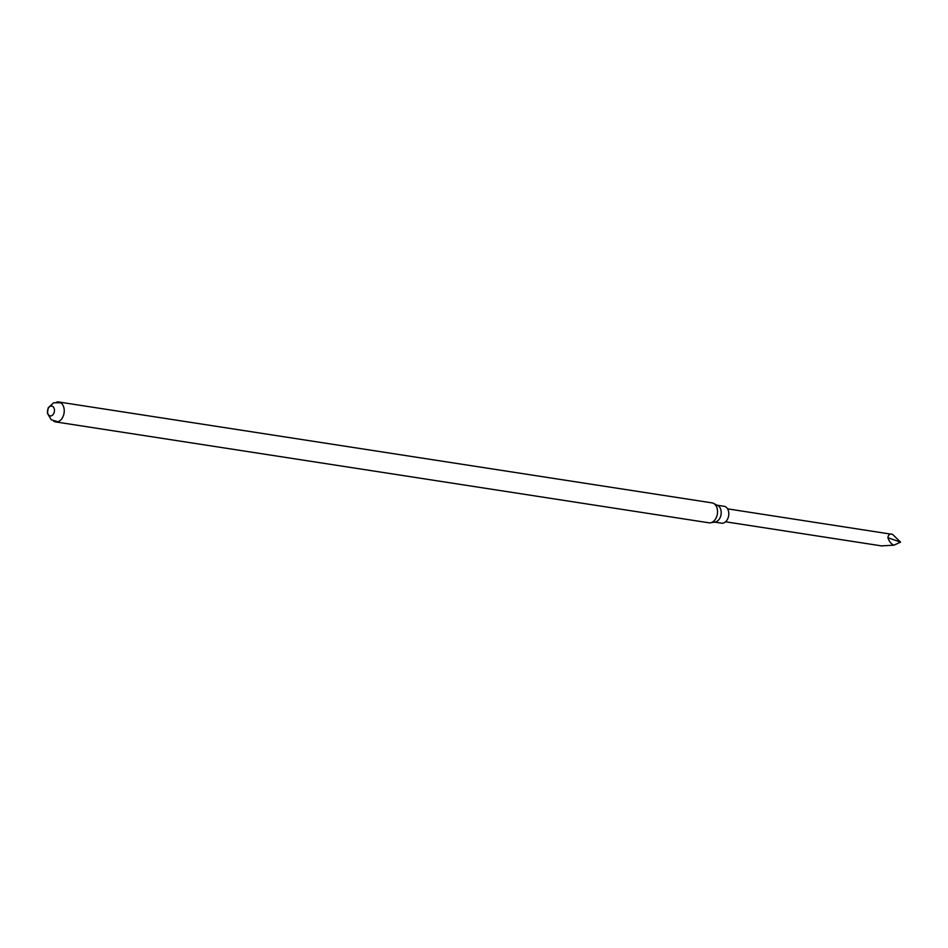 <?xml version="1.0" encoding="UTF-8"?>
<svg xmlns="http://www.w3.org/2000/svg" width="948" height="948" viewBox="0 0 948 948"><rect width="100%" height="100%" fill="white"/><g stroke="black" fill="none" stroke-linecap="round" stroke-linejoin="round"><path stroke-width="1.42" d="M56.548 402.142A10.072 6.968 98.8 0 1 58.717 401.988A10.072 6.968 98.8 0 1 64.073 413.008A10.072 6.968 98.8 0 1 55.636 421.907A10.072 6.968 98.8 0 1 53.609 421.102M50.173 406.337A4.977 3.437 98.8 0 1 54.32 411.859A4.977 3.437 98.8 0 1 48.443 414.762A4.977 3.437 98.8 0 1 50.173 406.337M58.717 401.988L712.019 502.878A10.072 6.968 98.8 0 1 713.512 503.364A10.072 6.968 98.8 0 1 717.375 513.899A10.072 6.968 98.8 0 1 710.502 522.786A10.072 6.968 98.8 0 1 708.95 522.798L55.636 421.907M713.512 503.364L717.79 505.533A8.544 5.913 98.8 0 1 721.061 514.48A8.544 5.913 98.8 0 1 715.242 522.004L710.502 522.786M717.186 505.237L724.13 506.303A8.544 5.913 98.8 0 1 728.668 515.653A8.544 5.913 98.8 0 1 721.523 523.189L714.579 522.111M727.578 508.851L892.566 534.388C889.911 533.499 888.359 534.613 887.897 537.717C889.307 541.723 891.333 544.211 893.988 545.183L881.794 545.87M892.566 534.388L900.576 542.114L887.897 537.717M893.988 545.183L900.576 542.114M60.743 402.781L53.645 402.77L48.253 407.747L47.4 413.233L51.228 419.774L57.816 421.753M882.351 546.012L725.576 521.803"/></g></svg>
